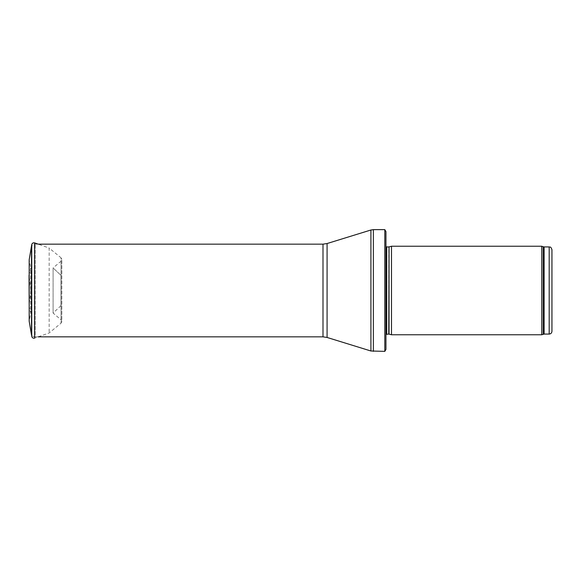 <?xml version="1.0" encoding="UTF-8"?>
<svg xmlns="http://www.w3.org/2000/svg" width="581" height="581" viewBox="0 0 581 581"><rect width="100%" height="100%" fill="white"/><g stroke="black" fill="none" stroke-linecap="round" stroke-linejoin="round"><path stroke-width="0.44" stroke-dasharray="2.9 2.18" d="M541.746 334.765L541.746 246.235M391.485 334.765L391.485 246.235M385.951 337.532L385.951 334.402M385.951 349.428L385.951 231.572M384.811 351.367L384.811 229.633M38.208 336.842L35.136 336.842L35.136 244.158L35.136 336.842C32.783 336.61 31.49 335.324 31.265 332.971L31.265 248.029L31.265 332.971M31.265 248.029C31.49 245.676 32.783 244.39 35.136 244.158L38.208 244.158L49.16 248.036L49.16 332.964L49.16 248.036L61.034 257.804L61.034 323.196L61.034 257.819L61.833 259.504L61.056 261.181L61.056 319.819L61.056 261.181L53.096 267.935L53.096 313.065L53.096 267.935L60.954 275.329L60.954 305.671L60.954 275.329L53.096 267.935M30.858 290.224L29.05 275.212L30.735 268.066L30.735 312.934L30.735 268.066L29.05 275.212L29.05 305.788L30.858 290.776M29.05 305.788L30.735 312.934L29.188 321.249L29.188 259.751L30.735 268.066M549.183 334.075L549.183 246.925M544.136 334.075L544.136 246.925M543.191 334.242L543.191 246.758M389.045 334.111L389.045 246.889M388.754 334.075L388.754 246.925M386.735 334.075L386.735 246.925M373.372 351.367L373.372 229.633M370.918 350.997L370.918 230.003M327.081 337.459L327.081 243.541M322.992 336.842L322.992 244.158M31.737 336.377L31.737 244.623M60.954 305.671L53.096 313.065L61.056 319.819L61.833 321.496L61.833 259.504L61.833 321.496L61.034 323.196L49.16 332.964L34.657 338.098L34.657 242.902M385.951 243.468L385.951 246.598"/><path stroke-width="0.87" d="M551.95 331.308L551.95 249.692L551.95 331.308C551.783 332.986 550.861 333.908 549.183 334.075L544.136 334.075L541.746 334.765L391.485 334.765L391.485 246.235L541.746 246.235L541.746 334.765M389.045 334.111L389.045 246.889L388.754 334.075L391.485 334.765M388.754 334.075L385.951 334.402M384.811 351.367L384.811 229.633L385.951 231.572L385.951 349.428L384.811 351.367L370.918 350.997L327.081 337.459L322.992 336.842L38.208 336.842M29.188 259.765L31.737 244.623L29.188 259.751L29.188 321.249L31.737 336.377L31.737 244.623C32.18 243.148 33.153 242.575 34.657 242.902L34.657 338.098C33.153 338.425 32.18 337.851 31.737 336.377M29.05 275.212L29.188 306.369M551.95 249.692C550.534 245.792 550.025 247.521 549.183 246.925L549.183 334.075M549.183 246.925L544.136 246.925L544.136 334.075M544.136 246.925L543.191 246.758L543.191 334.242M388.754 246.925L386.735 246.925L386.735 334.075M384.811 229.633L373.372 229.633L373.372 351.367M322.992 336.842L322.992 244.158L327.081 243.541L370.918 230.003L370.918 350.997M327.081 243.541L327.081 337.459M543.191 246.758L541.746 246.235M389.045 246.889L391.485 246.235M386.735 246.925L385.951 246.598M370.918 230.003L373.372 229.633M322.992 244.158L38.208 244.158L34.657 242.902"/></g></svg>
